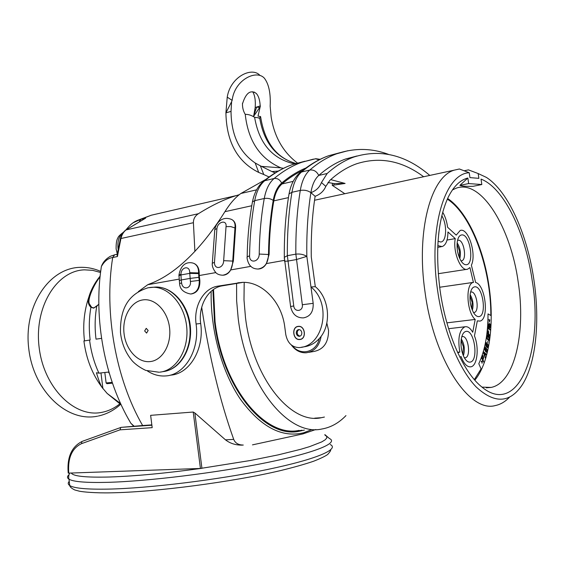 <?xml version="1.0" encoding="UTF-8"?>
<svg xmlns="http://www.w3.org/2000/svg" width="565" height="565" viewBox="0 0 565 565"><rect width="100%" height="100%" fill="white"/><g stroke="black" fill="none" stroke-linecap="round" stroke-linejoin="round"><path stroke-width="0.85" d="M139.527 221.176L140.953 219.241L133.199 222.737M91.474 307.049L89.44 303.977C87.088 300.276 93.07 285.579 100.054 276.878M98.819 304.33L93.599 308.158L90.937 307.24C88.274 304.888 87.596 301.442 88.896 296.908L88.896 296.908C90.76 290.353 94.362 283.609 99.701 276.673L100.125 276.186M120.599 403.558L107.138 393.431L102.145 387.519C100.499 384.97 98.6 380.047 96.453 372.752L98.932 373.161L108.424 372.081L109.306 373.359M98.819 304.154L96.756 306.258C94.892 316.866 94.645 327.827 96.008 339.148L101.545 338.364M83.917 340.999L90.146 339.982C88.797 328.717 89.058 317.798 90.937 307.24L93.839 307.883M100.973 372.928L102.915 388.678M106.114 382.95L112.188 382.392M106.983 383.684L112.456 383.169M100.542 272.563L101.368 266.525C104.391 261.171 108.169 258.163 112.696 257.506C103.826 312.283 115.776 379.256 142.648 425.523L121.087 427.359L82.547 441.244M127.838 417.98L130.847 423.256L134.039 426.13M151.837 424.88L142.648 425.523M193.209 412.033L150.636 415.339L152.19 427.656L119.999 429.845L81.565 443.631C71.896 448.25 67.631 458.081 68.761 473.117L200.434 468.456L193.209 412.033L194.847 412.959L225.484 439.838C229.927 443.299 235.266 445.072 241.516 445.142L243.275 445.05C238.388 445.001 235.202 443.108 233.712 439.379C219.997 401.108 209.325 357.08 201.691 307.296M194.897 251.425L193.407 222.709C193.385 218.895 195.052 215.894 198.414 213.711C211.903 205.279 224.538 199.233 236.318 195.582L239.186 194.713M200.434 468.456L250.239 460.524L278.234 454.86L300.721 449.295L309.507 446.661L321.76 441.894L325.172 439.81L326.796 437.974L326.683 436.378L324.896 435.05M315.842 429.506L302.953 433.906L252.477 444.867M120.253 239.143L120.924 238.522L117.414 256.545L117.146 254.667M144.795 218.528L140.953 219.241L151.321 215.209L166.209 211.769M211.169 291.279C210.286 329.904 221.784 371.798 240.45 399.271C260.762 426.956 281.843 438.122 303.702 432.762L311.696 429.633M212.892 289.894L214.474 321.775C222.271 388.148 264.978 438.871 299.104 431.279L304.408 430.071M294.09 431.738L301.901 430.219M509.468 397.244C505.216 401.715 500.505 404.484 495.336 405.55C469.543 413.093 434.012 360.202 425.035 292.07C415.974 230.887 430.904 176.661 454.218 170.157L459.394 168.999L469.233 172.721L469.939 177.608L478.866 178.356L478.167 173.547L486.303 177.354C508.161 191.175 527.413 234.588 533.967 280.318C540.062 321.097 536.051 362.984 522.491 384.483C510.131 403.212 494.714 404.053 476.239 387.018C458.921 369.185 443.384 331.224 437.593 290.396C428.206 227.54 444.987 173.66 469.233 172.721M478.167 173.547L468.427 169.867L464.126 170.792M468.427 169.867L472.99 171.591M532.202 280.501C525.436 232.702 503.931 187.848 481.034 179.098L481.818 184.536L468.653 183.569L467.855 178.01C460.115 179.96 453.518 186.457 448.066 197.517C437.826 220.138 435.156 251.015 440.057 290.135C445.87 332.425 463.003 371.488 481.055 386.34C518.105 418.467 544.046 351.049 532.202 280.501M447.621 198.463C467.001 211.31 483.605 247.844 489.043 286.448C494.615 324.077 489.375 362.666 474.833 380.167M437.79 245.641L442.211 246.573C445.962 245.012 447.868 240.139 447.939 231.954L455.277 238.614C452.572 251.524 460.878 271.92 467.573 269.215L469.946 267.591L473.414 282.394C465.27 283.489 466.584 312.353 475.193 319.43L472.728 332.262C470.285 328.096 467.7 326.266 464.988 326.775C459.31 329.868 457.586 338.294 459.818 352.044L457.834 352.906M470.299 362.073C478.922 360.738 474.395 329.197 465.92 331.429C463.717 331.945 462.198 334.325 461.365 338.569C460.418 345.257 461.337 351.522 464.119 357.363C466.069 360.894 468.124 362.462 470.299 362.073M478.936 316.584C487.2 315.934 482.785 285.318 474.664 286.851C472.559 287.19 471.111 289.351 470.32 293.348C469.388 300.255 470.454 306.661 473.512 312.551C475.271 315.461 477.072 316.803 478.936 316.584M466.189 264.745C474.685 264.837 470.264 234.115 461.909 234.906C459.578 235.089 458.038 237.371 457.283 241.749C456.534 248.649 457.749 254.977 460.906 260.74C462.629 263.474 464.388 264.808 466.189 264.745M438.052 241.213L440.481 241.982C446.632 242.357 447.459 224.637 441.802 215.752M482.009 387.131L491.14 387.421C514.743 382.886 525.987 332.305 518.246 282.359C510.866 227.716 481.429 179.077 456.329 188.131L452.424 189.932M468.653 183.569L459.868 185.377L467.855 178.01M459.868 185.377C462.015 186.175 466.443 186.478 473.159 186.295L481.818 184.536M447.035 240.04L455.277 238.614M473.414 282.394L439.662 287.246L473.569 282.352M446.901 322.855L475.193 319.43M457.544 352.278L459.818 352.044M463.371 355.773C465.15 349.89 464.458 344.269 461.301 338.922M461.111 340.384L463.434 346.832L462.827 354.382M472.368 310.249C473.71 304.761 472.962 299.556 470.129 294.626M469.995 296.095L472.149 302.317L471.824 308.864M459.804 258.671C461.111 253.014 460.221 247.731 457.149 242.802M457.043 244.271L459.514 251.037L459.225 257.308M438.638 234.496L439.146 230.252M464.345 357.772L465.299 357.772C471.323 356.911 468.187 335.01 462.283 336.613L461.767 336.775M474.049 312.53L474.233 312.494C479.812 311.605 476.641 290.883 471.104 291.999L470.581 292.133M461.308 260.818L461.739 260.748C467.22 259.716 463.9 239.588 458.356 240.217L457.53 240.407M119.999 429.845L120.769 427.486M68.761 473.117L68.21 473.018M148.15 330.461L146.222 328.336L144.661 330.963L146.589 333.096L148.15 330.461M332.517 183.371L332.241 185.306L344.805 193.724M356.96 155.996L345.709 158.97C336.457 162.254 327.474 167.749 318.745 175.447C314.811 179.034 312.191 184.776 310.884 192.665C316.012 190.808 319.529 187.432 321.457 182.544L327.17 173.49C335.829 165.778 344.749 160.283 353.93 157.006C380.492 148.722 405.776 154.859 429.781 175.418M423.644 176.739C402.174 160.757 379.864 156.427 356.706 163.744C347.475 166.986 338.527 172.53 329.861 180.383L325.814 186.379C323.787 191.097 320.221 194.402 315.122 196.302L310.884 192.665C307.911 190.532 304.38 189.784 300.283 190.419C297.091 210.208 295.615 231.445 295.855 254.144L287.352 255.684L284.315 257.336L284.329 258.77M330.709 179.614L345.095 183.448L332.241 185.306M345.095 183.448L333.936 183.547L327.997 182.488M298.264 163.645C283.461 152.748 274.428 137.196 271.158 116.997L270.162 106.213C270.797 93.515 268.891 84.213 264.455 78.309C256.658 69.128 234.546 79.63 232.137 100.372L231.608 101.679L231.029 111.383C231.226 134.88 239.278 152.077 255.175 162.981L260.38 165.856L263.77 174.521L269.067 176.986M260.366 105.987L258.007 116.143L260.627 116.567L259.702 118L254.61 117.301C251.27 115.211 248.148 114.236 245.238 114.377C243.268 111.199 242.35 107.498 242.477 103.268L242.668 103.296C246.029 92.844 250.556 89.553 256.256 93.43C258.579 95.937 259.893 100.118 260.183 105.959L256.644 107.068L260.183 105.959M283.446 168.349L280.84 167.847C260.041 158.723 248.169 140.897 245.238 114.377M280.84 167.847L261.524 166.385L260.38 165.856M275.197 172.89L271.927 171.576L278.263 171.075M261.524 166.385L271.927 171.576M263.77 174.521L258.714 172.445C237.441 161.83 226.501 141.977 225.908 112.88L231.608 101.679M255.175 162.981L258.714 172.445M260.013 75.498C252.23 66.359 230.4 76.572 227.236 97.131L225.908 112.88L231.029 111.383M253.558 116.503L255.203 107.52M255.189 107.47C255.705 100.612 254.879 95.372 252.71 91.742M255.218 107.477L256.644 107.068L259.653 107.52L253.424 116.644M256.644 107.068L253.798 115.705M265.882 179.366L240.881 193.484C235.52 197.213 230.195 203.28 224.905 211.684C204.544 244.165 178.13 273.46 149.598 283.941L147.733 284.718L138.376 291.582M284.442 260.366L266.39 263.58L269.117 254.476C269.35 235.492 270.918 217.631 273.806 200.872C275.204 193.152 277.938 187.516 281.999 183.957C288.772 178.208 295.707 173.681 302.812 170.39M333.936 183.547L334.12 184.882M288.772 195.518L289.047 193.887L291.936 192.291C288.687 211.981 287.161 233.112 287.352 255.684L293.758 305.976L290.601 306.484C292.26 314.197 296.533 317.996 303.412 317.883C310.256 316.612 313.511 311.76 313.18 303.327L306.837 256.376L296.251 259.589L287.747 261.101L284.555 261.291L284.499 260.861M147.43 370.986C153.235 374.729 159.302 376.382 165.644 375.937C184.698 375.096 199.883 350.039 196.09 324.006C193.505 306.188 203.584 288.228 217.815 286.151L242.173 282.373C261.779 281.285 281.744 301.533 284.767 326.951L285.791 334.607C287.536 342.948 291.957 347.277 299.033 347.595L299.492 347.553C323.71 346.345 332.121 303.49 310.976 287.006L315.298 286.653L311.287 256.997C310.934 235.4 312.212 215.166 315.122 196.302M310.884 192.665C307.798 212.44 306.449 233.677 306.837 256.376C303.596 254.42 299.937 253.678 295.855 254.144L302.324 304.733L313.18 303.327M179.049 279.138L147.733 284.718M215.823 272.591L199.226 275.543L199.848 280.346C200.144 288.305 197.298 292.847 191.302 293.97M232.752 220.159C234.991 221.84 235.93 224.58 235.563 228.387L233.359 261.058L230.704 269.936C228.853 273.22 226.332 274.978 223.154 275.204M230.704 269.936L250.874 266.348M266.39 263.58C264.427 266.984 261.757 268.792 258.389 269.018M299.923 339.509C306.738 339.021 305.277 325.61 298.49 326.33L298.158 326.365C291.349 326.93 292.875 340.292 299.669 339.53L299.923 339.509M301.484 347.228L303.836 346.846C309.768 346.105 314.917 343.336 319.296 338.541C331.789 325.433 329.685 298.249 315.298 286.653M237.823 282.79L242.343 282.479L222.384 285.826C208.181 287.889 198.117 305.757 200.688 323.484C204.474 349.368 189.31 374.305 170.298 375.146M319.296 338.541C316.548 352.327 300.531 356.353 292.38 345.759M321.153 336.231C319.437 346.048 314.451 351.564 306.188 352.786C300.29 353.012 295.34 350.406 291.328 344.982M326.838 323.088L328.562 330.37C328.533 342.602 323.54 349.657 313.589 351.529L308.815 352.341M194.233 263.544C197.475 265.119 199.141 268.347 199.24 273.227L198.612 272.944C198.668 267.859 196.938 264.611 193.414 263.219C191.048 262.435 181.612 260.5 178.95 275.042L178.943 275.543M199.226 275.543L199.24 273.227M313.427 159.125L301.887 162.254C292.395 165.609 283.143 171.026 274.131 178.491C269.251 182.665 265.96 189.339 264.251 198.506C261.178 215.858 259.505 234.376 259.222 254.059C259.236 262.146 249.391 263.904 249.561 255.853C249.885 236.297 251.609 217.892 254.73 200.639C256.468 191.528 259.794 184.889 264.71 180.722C273.785 173.271 283.1 167.862 292.663 164.5L304.938 161.237M269.117 254.476L268.502 254.497C268.198 263.078 264.681 267.923 257.965 269.039L257.965 269.039C254.716 268.912 252.336 267.994 250.825 266.299C248.261 264.286 246.63 258.085 247.166 256.807L249.561 255.853M233.359 261.058L232.731 261.087C232.427 269.42 229.093 274.131 222.73 275.226L222.73 275.226C219.474 275.07 217.158 274.18 215.774 272.542C213.139 269.194 211.974 266.094 212.285 263.241L214.467 262.379L216.932 228.535C217.716 221.48 227.081 219.453 226.035 226.621L223.655 260.67C223.599 268.559 214.248 270.232 214.467 262.379M214.672 230.562L214.792 229.616C215.279 226.706 216.522 224.199 218.507 222.102C222.052 218.323 226.431 217.44 231.643 219.446C234.369 220.95 235.478 223.782 234.962 227.942L230.718 226.579L226.035 226.621M190.398 281.483L199.233 280.388L198.838 277.33L190.002 278.418L181.245 279.972L181.633 283.016C182.354 290.417 191.549 288.87 190.398 281.483L189.713 272.704C189.974 265.14 180.977 266.828 180.962 274.286L180.948 274.943L178.943 275.692L178.936 276.186M299.902 339.381C306.59 338.901 305.156 325.751 298.504 326.464L298.179 326.492C291.505 327.043 292.995 340.144 299.655 339.403L299.902 339.381M296.286 333.279C296.194 331.139 297.013 329.904 298.751 329.572C300.375 329.649 301.399 330.659 301.802 332.587C301.901 334.72 301.081 335.963 299.351 336.295C297.713 336.217 296.696 335.214 296.286 333.279M299.973 336.175L298.129 335.264L297.162 333.159L297.522 330.921L299.012 329.572M345.964 415.6C338.838 423.016 330.758 427.493 321.732 429.04C288.355 436.667 246.171 385.401 238.197 318.42L236.636 300.785L236.587 283.446M244.2 282.38L243.988 299.796L245.485 317.594C252.725 378.218 290.947 424.838 321.372 417.705L324.423 417.048M299.083 430.382C265.197 437.939 222.808 387.576 215.067 321.711L213.521 289.45M442.706 212.214C445.192 216.416 446.83 221.431 447.607 227.264L456.209 235.132L460.185 230.492C468.201 227.222 476.804 254.165 471.38 265.19L475.624 282.486C485.554 284.718 489.438 319.691 479.855 321.104L477.319 320.856L474.452 335.921C479.339 347.715 477.333 365.915 470.871 366.819C467.121 367.257 463.865 363.839 461.097 356.55L459.882 357.172M447.318 199.134C471.74 214.756 491.02 268.297 490.837 315.496L488.019 313.9C488.012 333.922 484.94 350.526 478.802 363.705L481.048 368.924L474.339 379.595M482.044 363.267L482.39 360.816L481.302 361.473L481.38 361.932L482.164 361.409L482.044 363.267M483.23 355.71L482.503 355.498L481.571 357.963L483.852 362.264L483.019 359.813L483.661 357.694L483.23 355.71M483.301 357.589L482.729 359.269L481.994 357.892L482.715 356.049L483.301 357.589M483.576 351.741L483.358 352.489L485.293 357.991L484.954 356.035L485.49 354.17L486.197 354.82L486.359 354.262L483.576 351.741M483.668 352.461L485.264 353.923L484.784 355.597L483.668 352.461M486.246 348.054L485.582 348.767L485.462 350.731L484.798 348.782L485.575 347.03L484.848 347.115L484.558 349.212L485.603 351.614L486.571 352.285L487.15 349.841L486.246 348.054M486.31 348.683L486.91 350.272L486.437 351.677L485.681 350.123L486.31 348.683M487.185 343.442L486.55 344.255L486.493 346.246L485.787 344.375L486.5 342.496L485.787 342.687L485.561 344.841L486.656 347.122L487.623 347.666L488.125 345.123L487.185 343.442M487.263 344.064L487.899 345.589L487.475 347.072L486.691 345.603L487.263 344.064M487.948 341.211L487.701 342.68L487.948 341.211M489.022 336.415L488.209 335.476L487.991 337.086L488.315 337.46L488.45 336.493L489.092 337.736L488.492 339.784L487.115 337.948L487.722 334.918L487.164 334.89L486.733 336.634L487.101 338.929L488.704 340.526L489.41 338.597L489.022 336.415M489.827 335.222L488.619 334.007L488.591 330.8L488.294 333.675L487.581 332.954L487.588 329.303L487.178 333.286L489.756 335.885L489.827 335.222M490.356 329.416L487.764 327.043L488.485 329.155L488.153 328.124L490.307 330.094L490.356 329.416M489.332 326.528L489.283 324.331L489.869 324.105L490.307 325.652L489.784 327.735L490.258 327.523L490.427 324.557L489.445 323.399L488.923 324.515L489.043 326.528L488.153 325.8L488.061 322.255L487.842 326.146L489.29 327.326L489.332 326.528M489.848 319.846L489.41 321.195L488.895 319.402L489.389 322.008L489.848 319.846M93.599 308.158L96.919 306.103M89.567 340.066C91.057 351.882 94.178 362.914 98.932 373.161M119.709 403.94C114.377 408.22 108.529 411.002 102.152 412.288C74.954 418.333 43.795 388.021 39.119 347.291C34.048 306.611 56.98 270.409 84.609 269.851L92.618 270.331L100.521 272.471M151.879 425.212L121.087 427.359M233.712 439.379L225.484 439.838M125.479 230.245L126.052 229.92C123.587 231.82 121.878 234.687 120.924 238.522L193.407 222.709M117.414 256.545L112.696 257.506L114.667 254.766L117.216 254.236M194.847 412.959L201.931 468.307C165.983 473.244 135.282 476.14 109.829 477.001C85.866 477.609 73.033 476.288 71.331 473.025M198.414 213.711L126.052 229.92L145.593 218.175M118.127 249.101L118.021 248.353C117.351 241.057 119.095 235.782 123.248 232.526M115.027 254.688L110.422 256.27C105.895 258.855 102.872 262.273 101.368 266.525M243.275 445.05L241.516 445.142M81.565 443.631L81.854 441.512M69.092 474.635C67.016 476.401 66.974 477.912 68.972 479.177C73.224 481.776 85.972 482.835 107.216 482.355C147.698 481.345 216.861 472.841 266.454 462.679C316.238 452.516 338.88 442.783 329.43 438.525L324.84 434.598M330.243 444.528C339.727 449.076 317.135 459.154 267.351 469.508C217.765 479.862 148.567 488.337 108.049 489.12C86.784 489.488 74.015 488.287 69.735 485.526C67.941 484.332 67.772 482.934 69.234 481.338M162.911 371.643C179.176 370.082 191.945 349.608 189.889 327.184C188.053 304.747 171.944 286.349 155.636 287.048L153.136 287.253M159.761 372.158C176.047 370.598 188.83 350.06 186.768 327.552C184.924 305.029 168.794 286.568 152.465 287.26L149.831 287.486M142.528 299.959C130.43 301.908 121.991 317.763 124.088 333.901C126.016 350.067 138.093 363.09 150.29 361.572C162.515 360.301 171.746 344.226 169.507 327.41C167.452 310.566 154.584 297.762 142.528 299.959M347.878 150.728L336.754 153.765C327.523 157.084 318.533 162.508 309.782 170.051L301.526 172.007C310.333 164.479 319.387 159.055 328.682 155.728L340.278 152.607M327.17 173.49L318.745 175.447C316.718 171.364 313.73 169.571 309.782 170.051C305.051 174.267 301.887 181.054 300.283 190.419L291.936 192.291C293.56 182.975 296.759 176.209 301.526 172.007L300.269 172.473C309.458 164.754 318.928 159.175 328.682 155.728L336.754 153.765C354.29 147.839 371.509 148.037 388.416 154.351M321.457 182.544L325.814 186.379M294.485 163.878C272.372 158.977 259.081 143.454 254.61 117.301M227.236 97.131L232.137 100.372M258.876 118.233L259.702 118C263.912 143.044 276.518 158.362 297.522 163.956M256.581 189.847L240.881 193.484M293.179 181.365L281.999 183.957M298.532 174.006L300.269 172.473C294.549 177.248 290.805 184.381 289.047 193.887C285.706 213.648 284.131 234.8 284.315 257.336L290.608 306.541M288.44 197.63L273.806 200.872M293.758 305.976C294.429 312.657 303.419 311.4 302.324 304.733M251.764 205.745L224.905 211.684M262.407 182.198L264.71 180.722L274.131 178.491C277.394 178.102 279.901 179.628 281.638 183.067C277.471 186.704 274.668 192.488 273.227 200.398C270.31 217.306 268.735 235.337 268.502 254.497L259.222 254.059M319.246 159.775L315.376 158.779M305.94 167.989C297.628 171.364 289.527 176.393 281.638 183.067M273.227 200.398C270.628 198.612 267.633 197.983 264.251 198.506L254.73 200.639L252.442 201.896C254.292 192.63 258.05 185.694 263.721 181.09C273.093 173.483 282.74 167.953 292.663 164.5L315.757 158.716L320.136 159.33M247.159 257.485L247.166 256.807C247.519 237.392 249.278 219.093 252.442 201.896L252.216 203.16M235.563 228.387L234.962 227.942L232.731 261.087L223.655 260.67M212.271 263.855L214.792 229.616L216.932 228.535M198.838 277.33L198.612 272.944L189.713 272.704M181.633 283.016L179.578 283.475C179.811 289.096 183.505 292.613 190.673 294.019C196.677 292.903 199.53 288.362 199.233 280.388L199.848 280.346M198.612 273.587L189.706 273.361L180.948 274.943L181.245 279.972L179.204 280.565M180.962 274.286L178.95 275.042L179.592 283.588M196.09 324.006L200.688 323.484M217.815 286.151L222.384 285.826M125.946 229.891C132.21 222.144 135.847 221.035 139.145 219.743L151.321 215.209L236.318 195.582M121.193 404.851L107.138 393.431M102.145 387.519C92.279 374.298 86.198 358.768 83.91 340.935M104.822 372.49L106.121 383.014L107.032 383.72M97.561 416.179C66.508 422.599 33.384 390.457 28.751 348.577C23.49 306.781 48.449 268.107 79.962 267.344C86.975 267.104 93.776 268.41 100.358 271.264M120.5 404.434C113.989 410.345 106.608 414.202 98.359 416.017M84.482 340.829C82.674 325.327 84.15 310.686 88.896 296.908C91.064 289.718 94.666 282.973 99.701 276.673L100.132 276.123M101.361 266.525C93.296 318.822 104.702 379.412 130.847 423.256L133.686 426.151M117.054 255.203L120.324 238.847C121.313 234.962 123.128 232.017 125.776 230.019L145.367 218.26M117.28 253.84L116.115 248.932C116.037 243.388 116.609 239.772 117.838 238.07C118 236.827 119.886 234.878 123.488 232.215M296.59 431.427L299.104 431.279M454.218 170.157L314.536 200.25M491.14 387.421L486.31 387.802M437.72 247.336L441.216 246.743M438.263 273.693L466.69 269.35M448.624 328.696L464.988 326.775M464.783 357.829L465.292 357.772M473.767 312.551L474.233 312.494M461.266 260.818L461.739 260.748M82.229 441.371C71.578 446.71 66.903 457.276 68.217 473.082M69.622 473.089C68.655 475.292 68.436 477.319 68.972 479.177L69.735 485.526C69.905 486.931 71.593 488.407 74.799 489.975L79.015 491.105C82.412 491.96 95.986 493.174 110.98 492.821M330.532 449.952C331.041 450.199 330.137 451.668 327.813 454.359C325.617 456.075 320.856 458.377 313.54 461.259C304.761 464.246 293.828 467.333 280.741 470.532C232.738 481.938 155.382 492.115 111.39 492.814M168.264 370.414C183.569 365.131 193.166 344.255 190.002 323.554C186.923 302.875 171.732 286.526 155.636 287.048L147.995 287.79C124.936 295.064 120.267 313.158 120.458 332.319C121.616 343.471 125.621 353.076 132.471 361.141C135.868 364.7 140.29 367.78 145.742 370.393L159.005 372.229M353.93 157.006L345.709 158.97M328.032 182.446L328.901 182.707M256.256 93.43L254.102 92.031M260.698 117.252C264.893 143.178 277.168 158.744 297.529 163.956M300.425 339.417L299.669 339.53M299.288 326.358L298.504 326.464M299.351 336.295L299.725 336.246M314.705 418.149L321.372 417.705"/></g></svg>
